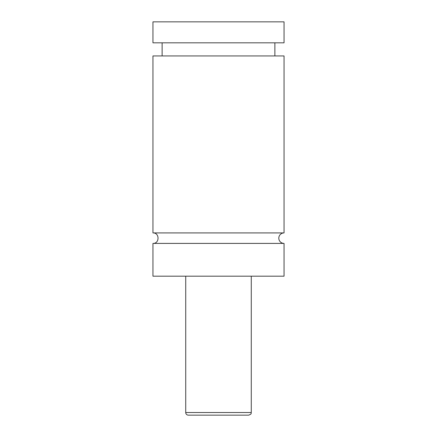 <?xml version="1.0" encoding="UTF-8"?>
<svg xmlns="http://www.w3.org/2000/svg" width="437" height="437" viewBox="0 0 437 437"><rect width="100%" height="100%" fill="white"/><g stroke="black" fill="none" stroke-linecap="round" stroke-linejoin="round"><path stroke-width="0.66" d="M152.95 243.409C159.713 243.731 159.713 232.599 152.95 232.921L284.05 232.921A5.244 5.244 0 0 0 278.806 238.165A5.244 5.244 0 0 0 284.05 243.409L284.05 276.184L152.95 276.184L152.95 243.409L284.05 243.409M248.653 415.15L188.347 415.15A2.622 2.622 0 0 1 185.725 412.528L251.275 412.528C250.685 413.331 252.422 413.741 248.653 415.15M251.275 276.184L251.275 412.528M152.95 232.921L152.95 55.936L284.05 55.936L284.05 232.921M152.95 21.85L284.05 21.85L284.05 42.826L152.95 42.826L152.95 21.85M185.725 412.528L185.725 276.184M274.873 55.936L274.873 42.826M162.127 55.936L162.127 42.826"/></g></svg>

